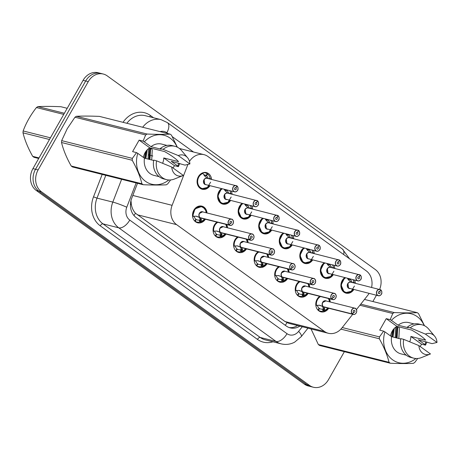 <?xml version="1.0" encoding="UTF-8"?>
<svg xmlns="http://www.w3.org/2000/svg" width="460" height="460" viewBox="0 0 460 460"><rect width="100%" height="100%" fill="white"/><g stroke="black" fill="none" stroke-linecap="round" stroke-linejoin="round"><path stroke-width="0.69" d="M308.154 293.417A8.59 7.165 -75.9 0 1 300.403 297.01A8.59 7.165 -75.9 0 1 296.562 284.389A8.59 7.165 -75.9 0 1 299.161 281.48M287.609 278.576A8.59 7.165 -75.9 0 1 279.858 282.17A8.59 7.165 -75.9 0 1 276.017 269.548A8.59 7.165 -75.9 0 1 278.616 266.639M267.064 263.735A8.59 7.165 -75.9 0 1 259.313 267.329A8.59 7.165 -75.9 0 1 255.472 254.708A8.59 7.165 -75.9 0 1 258.071 251.798M246.52 248.894A8.59 7.165 -75.9 0 1 238.769 252.482A8.59 7.165 -75.9 0 1 234.928 239.867A8.59 7.165 -75.9 0 1 237.527 236.952M225.975 234.054A8.59 7.165 -75.9 0 1 218.224 237.642A8.59 7.165 -75.9 0 1 214.389 225.026A8.59 7.165 -75.9 0 1 216.982 222.111M205.43 219.213A8.59 7.165 -75.9 0 1 197.685 222.801A8.59 7.165 -75.9 0 1 193.844 210.185A8.59 7.165 -75.9 0 1 201.865 206.137A8.59 7.165 -75.9 0 1 207 212.963M328.699 308.257A8.59 7.165 -75.9 0 1 320.948 311.851A8.59 7.165 -75.9 0 1 317.107 299.23A8.59 7.165 -75.9 0 1 319.706 296.32M333.258 274.723A8.59 7.165 -75.9 0 1 325.507 278.311A8.59 7.165 -75.9 0 1 321.666 265.696A8.59 7.165 -75.9 0 1 324.266 262.781M312.714 259.883A8.59 7.165 -75.9 0 1 304.968 263.471A8.59 7.165 -75.9 0 1 301.127 250.855A8.59 7.165 -75.9 0 1 303.721 247.94M292.175 245.042A8.59 7.165 -75.9 0 1 284.424 248.63A8.59 7.165 -75.9 0 1 280.583 236.009A8.59 7.165 -75.9 0 1 283.182 233.099M271.63 230.201A8.59 7.165 -75.9 0 1 263.879 233.789A8.59 7.165 -75.9 0 1 260.038 221.168A8.59 7.165 -75.9 0 1 262.637 218.258M251.085 215.361A8.59 7.165 -75.9 0 1 243.334 218.948A8.59 7.165 -75.9 0 1 239.493 206.327A8.59 7.165 -75.9 0 1 242.092 203.418M230.54 200.52A8.59 7.165 -75.9 0 1 222.789 204.108A8.59 7.165 -75.9 0 1 218.948 191.486A8.59 7.165 -75.9 0 1 221.547 188.577M209.996 185.679A8.59 7.165 -75.9 0 1 202.245 189.267A8.59 7.165 -75.9 0 1 198.404 176.646A8.59 7.165 -75.9 0 1 206.431 172.603A8.59 7.165 -75.9 0 1 211.565 179.429M353.803 289.564A8.59 7.165 -75.9 0 1 346.052 293.152A8.59 7.165 -75.9 0 1 342.211 280.537A8.59 7.165 -75.9 0 1 344.81 277.621M356.454 309.586L368.023 294.969A16.111 13.432 104.1 0 0 369.127 293.411M130.985 200.594L131.387 204.757C132.06 208.161 133.423 210.985 135.47 213.227L285.062 321.563L288.983 323.397L328.377 333.287A16.111 13.432 104.1 0 0 341.895 327.974L352.728 314.295M371.588 287.385A16.111 13.432 104.1 0 0 366.263 270.865L207.931 156.486A16.111 13.432 104.1 0 0 204.021 154.658A16.111 13.432 104.1 0 0 189.474 161.414M187.875 164.513A16.111 13.432 104.1 0 0 187.778 164.761L172.115 205.327A16.111 13.432 104.1 0 0 176.594 224.635L324.467 331.459A16.111 13.432 104.1 0 0 328.377 333.287M308.832 283.906A8.59 7.165 -75.9 0 1 309.724 287.166M288.288 269.065A8.59 7.165 -75.9 0 1 289.179 272.326M267.749 254.225A8.59 7.165 -75.9 0 1 268.634 257.485M247.204 239.384A8.59 7.165 -75.9 0 1 248.089 242.644M226.659 224.543A8.59 7.165 -75.9 0 1 227.545 227.803M329.377 298.747A8.59 7.165 -75.9 0 1 330.263 302.007M333.943 265.213A8.59 7.165 -75.9 0 1 334.828 268.473M313.398 250.372A8.59 7.165 -75.9 0 1 314.284 253.632M292.853 235.531A8.59 7.165 -75.9 0 1 293.739 238.792M272.308 220.691A8.59 7.165 -75.9 0 1 273.2 223.951M251.764 205.85A8.59 7.165 -75.9 0 1 252.655 209.11M231.225 191.009A8.59 7.165 -75.9 0 1 232.11 194.269M354.487 280.054A8.59 7.165 -75.9 0 1 355.373 283.314M344.367 351.693L328.474 379.667A16.111 13.432 -75.9 0 1 313.427 387.257A16.111 13.432 -75.9 0 1 309.517 385.422L41.406 191.739A16.111 13.432 -75.9 0 1 38.117 169.912L88.268 81.633L85.681 80.983A16.111 13.432 -75.9 0 1 100.728 73.393A16.111 13.432 -75.9 0 0 85.681 80.983L35.529 169.263L85.681 80.983L83.093 80.333A16.111 13.432 -75.9 0 1 98.141 72.743L103.316 74.043A16.111 13.432 -75.9 0 1 107.226 75.877L375.337 269.56A16.111 13.432 -75.9 0 1 379.603 289.397M41.406 191.739L38.818 191.09A16.111 13.432 -75.9 0 1 35.529 169.263A16.111 13.432 -75.9 0 0 38.818 191.09L306.929 384.773L38.818 191.09L36.231 190.44A16.111 13.432 -75.9 0 1 32.942 168.613L83.093 80.333M313.427 387.257L310.839 386.607A16.111 13.432 -75.9 0 1 306.929 384.773A16.111 13.432 -75.9 0 0 310.839 386.607L308.252 385.957A16.111 13.432 -75.9 0 1 304.342 384.123L36.231 190.44M376.435 295.245L372.864 301.524M88.268 81.633A16.111 13.432 -75.9 0 1 103.316 74.043M137.505 183.287L131.715 198.289A16.111 13.432 104.1 0 0 136.195 217.603L286.321 326.054A16.111 13.432 104.1 0 0 290.231 327.882A16.111 13.432 104.1 0 0 299.857 326.128M151.254 148.218A16.111 13.432 104.1 0 0 150.874 148.925M150.57 149.558A16.111 13.432 104.1 0 0 150.121 150.633M297.557 325.548A16.111 13.432 -75.9 0 1 289.098 327.537M380.817 289.932A3.22 2.685 -75.9 0 1 381.369 294.193A3.22 2.685 -75.9 0 1 378.35 295.728A3.22 2.685 -75.9 0 1 376.912 290.996A3.22 2.685 -75.9 0 1 379.92 289.478A3.22 2.685 -75.9 0 1 380.604 289.777L380.61 289.886A3.116 2.599 104.1 0 0 377.045 291.065A3.116 2.599 104.1 0 0 377.677 295.285A3.116 2.599 104.1 0 0 381.346 294.17A3.116 2.599 104.1 0 0 380.799 290.018L379.747 291.72L379.126 291.565M380.615 289.783L350.945 282.198A3.22 2.685 104.1 0 0 347.933 283.716A3.22 2.685 104.1 0 0 348.594 288.086A3.22 2.685 104.1 0 0 349.376 288.449A3.22 2.685 -76 0 1 348.594 288.086L378.35 295.728C379.397 296.044 380.409 295.538 381.38 294.21C382.335 293.963 381.604 289.915 380.811 289.921L380.621 289.869M379.747 291.72A1.075 0.897 -75.9 0 1 378.931 293.658A1.075 0.897 -75.9 0 1 379.454 291.577A1.075 0.897 -75.9 0 1 379.684 291.674L379.207 291.554M345.172 277.714A8.056 6.716 104.1 0 0 342.297 280.732A8.056 6.716 104.1 0 0 343.942 291.646A8.056 6.716 104.1 0 0 345.897 292.56A8.056 6.716 104.1 0 0 346.225 292.635M354.568 282.802L353.711 282.894M352.975 279.674A8.056 6.716 -75.9 0 1 353.912 282.147L354.286 282.727M347.731 278.858L349.974 279.421A5.905 4.928 104.1 0 0 348.72 278.875A5.905 4.928 104.1 0 0 347.668 278.748M347.933 283.716L348.594 288.086A3.22 2.685 -76 0 1 347.933 283.716M352.072 282.486A5.905 4.928 104.1 0 0 350.33 279.68L347.835 279.053M354.441 286.051L351.204 291.335L345.903 292.56L343.942 291.646L341.067 285.039L344.523 278.162M349.974 279.421L350.209 278.978M350.692 279.099L350.33 279.68M349.916 288.587A3.318 2.766 -76 0 1 347.334 284.746A3.318 2.766 -76 0 1 351.302 282.239L348.525 279.967L347.409 278.277M379.684 291.674L380.61 289.886M315.842 305.342L316.791 300.219L320.068 296.407A8.056 6.716 104.1 0 0 317.187 299.425A8.056 6.716 104.1 0 0 316.037 305.388L319.683 305.239L323.363 306.699L319.43 305.279M356.253 312.903A3.22 2.685 -75.9 0 1 353.245 314.421A3.22 2.685 -75.9 0 1 352.561 314.122L323.581 306.843L324.737 308.89L323.99 311.132A8.056 6.716 104.1 0 0 324.001 311.132M352.561 314.122L352.665 314.042A3.116 2.599 104.1 0 0 356.235 312.863A3.116 2.599 104.1 0 0 355.597 308.643A3.116 2.599 104.1 0 0 351.934 309.758A3.116 2.599 104.1 0 0 352.475 313.91L352.366 313.984A3.22 2.685 -75.9 0 1 351.802 309.689A3.22 2.685 -75.9 0 1 354.809 308.171L325.835 300.897L322.828 302.416A3.22 2.685 -75.9 0 1 325.835 300.897A3.22 2.685 104.1 0 0 322.828 302.416A3.22 2.685 104.1 0 0 323.386 306.705L323.363 306.699M352.366 313.984L323.386 306.705M352.475 313.91L353.533 312.208A1.075 0.897 -75.9 0 1 354.349 310.27A1.075 0.897 -75.9 0 1 353.826 312.351A1.075 0.897 -75.9 0 1 353.596 312.254L353.516 312.231M317.469 309.517A8.056 6.716 -75.9 0 0 318.021 310.011L317.854 309.971M324.725 309.35L323.374 309.016L323.702 311.063L322.966 311.115A8.056 6.716 -75.9 0 1 320.212 311.109A8.056 6.716 -75.9 0 1 318.504 310.362L318.147 310.276M319.039 308.367L319.481 308.482A5.905 4.928 104.1 0 0 320.735 309.028A5.905 4.928 104.1 0 0 322.632 309.062L323.374 309.016M317.36 305.296A5.905 4.928 104.1 0 0 319.131 308.223L318.021 310.011M319.481 308.482L318.504 310.362M327.98 308.079A7.854 6.549 -75.9 0 1 324.179 310.994L323.702 311.063M323.558 306.843L322.644 306.521M323.656 309.08L322.558 306.59M353.596 312.254L352.665 314.042M323.909 306.837L323.581 306.843A3.22 2.685 104.1 0 0 324.266 307.148L353.245 314.421C354.39 314.697 355.396 314.191 356.27 312.903L356.764 311.19C356.333 309.068 355.683 308.062 354.809 308.171A3.22 2.685 -75.9 0 1 356.264 312.886M360.255 275.178L360.266 275.08A3.22 2.685 -75.9 0 1 360.824 279.352A3.22 2.685 -75.9 0 1 357.805 280.887A3.22 2.685 -75.9 0 1 356.368 276.155A3.22 2.685 -75.9 0 1 359.375 274.637A3.22 2.685 -75.9 0 1 360.059 274.936L360.071 275.045A3.116 2.599 104.1 0 0 356.5 276.224A3.116 2.599 104.1 0 0 357.132 280.445A3.116 2.599 104.1 0 0 360.801 279.329A3.116 2.599 104.1 0 0 360.255 275.178L359.202 276.88L358.581 276.724M360.071 274.936L330.401 267.358A3.22 2.685 104.1 0 0 327.388 268.876A3.22 2.685 104.1 0 0 328.049 273.246A3.22 2.685 104.1 0 0 328.831 273.608A3.22 2.685 -76 0 1 328.049 273.246L357.805 280.887C358.852 281.204 359.864 280.698 360.835 279.369C361.796 279.122 361.06 275.074 360.266 275.08L360.077 275.028M359.202 276.88A1.075 0.897 -75.9 0 1 358.386 278.817A1.075 0.897 -75.9 0 1 358.909 276.736A1.075 0.897 -75.9 0 1 359.139 276.834L358.662 276.713M324.628 262.873A8.056 6.716 104.1 0 0 321.753 265.892A8.056 6.716 104.1 0 0 323.397 276.805A8.056 6.716 104.1 0 0 325.352 277.719A8.056 6.716 104.1 0 0 325.68 277.794M334.023 267.961L333.166 268.053M332.43 264.833A8.056 6.716 -75.9 0 1 333.368 267.306L333.741 267.887M327.186 264.017L329.435 264.58A5.905 4.928 104.1 0 0 328.181 264.034A5.905 4.928 104.1 0 0 327.123 263.908M327.393 268.876L328.049 273.246A3.22 2.685 -76 0 1 327.388 268.876M331.528 267.645A5.905 4.928 104.1 0 0 329.785 264.839L327.29 264.212M333.902 271.21L330.659 276.494L325.358 277.719L323.397 276.805L320.522 270.198L323.978 263.321M329.435 264.58L329.665 264.138M330.148 264.258L329.785 264.839M329.372 273.746A3.318 2.766 -76 0 1 326.79 269.905A3.318 2.766 -76 0 1 330.757 267.398L327.98 265.127L326.865 263.436M359.139 276.834L360.071 275.045M339.526 260.095L309.856 252.517A3.22 2.685 104.1 0 0 306.843 254.035A3.22 2.685 104.1 0 0 307.504 258.405A3.22 2.685 104.1 0 0 308.286 258.767L337.26 266.047C338.307 266.363 339.319 265.857 340.291 264.529A3.22 2.685 -75.9 0 1 337.26 266.047A3.22 2.685 -75.9 0 1 335.823 261.314A3.22 2.685 -75.9 0 1 338.83 259.796A3.22 2.685 -75.9 0 1 339.514 260.095L339.526 260.205A3.116 2.599 104.1 0 0 335.955 261.383A3.116 2.599 104.1 0 0 336.588 265.604A3.116 2.599 104.1 0 0 340.256 264.488A3.116 2.599 104.1 0 0 339.71 260.337L338.658 262.039L338.037 261.884M338.658 262.039A1.075 0.897 -75.9 0 1 337.841 263.977A1.075 0.897 -75.9 0 1 338.365 261.895A1.075 0.897 -75.9 0 1 338.594 261.993L338.117 261.872M304.083 248.032A8.056 6.716 104.1 0 0 301.208 251.051A8.056 6.716 104.1 0 0 302.853 261.964A8.056 6.716 104.1 0 0 304.808 262.878A8.056 6.716 104.1 0 0 305.141 262.953M313.484 253.121L312.622 253.213M311.886 249.993A8.056 6.716 -75.9 0 1 312.823 252.465L313.202 253.046M306.642 249.176L308.89 249.74A5.905 4.928 104.1 0 0 307.636 249.193A5.905 4.928 104.1 0 0 306.584 249.067M306.849 254.035L307.504 258.405L308.286 258.767A3.22 2.685 -76 0 1 307.504 258.405A3.22 2.685 -76 0 1 306.849 254.035M310.983 252.804A5.905 4.928 104.1 0 0 309.247 249.998L306.751 249.372M313.358 256.37L310.115 261.654L304.813 262.878L302.853 261.964L299.978 255.357L303.433 248.48M308.89 249.74L309.12 249.297M309.603 249.418L309.247 249.998M308.827 258.905A3.318 2.766 -76 0 1 306.245 255.064A3.318 2.766 -76 0 1 310.212 252.557L307.435 250.286L306.32 248.595M338.594 261.993L339.526 260.205M339.721 260.239L339.71 260.233C340.515 260.233 341.251 264.281 340.291 264.529M319.729 249.688A3.22 2.685 -75.9 0 1 316.721 251.206A3.22 2.685 -75.9 0 1 315.278 246.474A3.22 2.685 -75.9 0 1 318.285 244.956A3.22 2.685 -75.9 0 1 318.97 245.255L318.981 245.364A3.116 2.599 104.1 0 0 315.41 246.543A3.116 2.599 104.1 0 0 316.049 250.763A3.116 2.599 104.1 0 0 319.711 249.648A3.116 2.599 104.1 0 0 319.171 245.496L318.113 247.198L317.498 247.043M318.981 245.255L289.311 237.676A3.22 2.685 104.1 0 0 286.304 239.194A3.22 2.685 104.1 0 0 286.959 243.564A3.22 2.685 104.1 0 0 287.741 243.927A3.22 2.685 -76 0 1 286.959 243.564L316.721 251.206C317.768 251.522 318.774 251.016 319.746 249.688C320.706 249.441 319.97 245.393 319.177 245.398L318.05 247.152L317.572 247.031M318.113 247.198A1.075 0.897 -75.9 0 1 317.302 249.136A1.075 0.897 -75.9 0 1 317.825 247.054A1.075 0.897 -75.9 0 1 318.05 247.152M283.538 233.191A8.056 6.716 104.1 0 0 280.663 236.21A8.056 6.716 104.1 0 0 282.308 247.123A8.056 6.716 104.1 0 0 284.263 248.038A8.056 6.716 104.1 0 0 284.596 248.112M292.939 238.28L292.077 238.372M291.347 235.152A8.056 6.716 -75.9 0 1 292.284 237.624L292.658 238.205M286.097 234.335L288.345 234.899A5.905 4.928 104.1 0 0 287.092 234.353A5.905 4.928 104.1 0 0 286.039 234.226M286.304 239.194L286.959 243.564A3.22 2.685 -76 0 1 286.304 239.194M290.444 237.964A5.905 4.928 104.1 0 0 288.702 235.158L286.206 234.531M292.813 241.529L289.57 246.813L284.268 248.038L282.308 247.123L279.433 240.517L282.888 233.64M288.345 234.899L288.575 234.456M289.058 234.577L288.702 235.158M288.282 244.064A3.318 2.766 -76 0 1 285.7 240.223A3.318 2.766 -76 0 1 289.668 237.716L286.89 235.445L285.775 233.755M319.171 245.496L319.177 245.398A3.22 2.685 -75.9 0 1 319.74 249.671M299.184 234.847A3.22 2.685 -75.9 0 1 296.177 236.365A3.22 2.685 -75.9 0 1 294.733 231.633A3.22 2.685 -75.9 0 1 297.747 230.115A3.22 2.685 -75.9 0 1 298.431 230.414L298.436 230.523A3.116 2.599 104.1 0 0 294.866 231.702A3.116 2.599 104.1 0 0 295.504 235.922A3.116 2.599 104.1 0 0 299.167 234.807A3.116 2.599 104.1 0 0 298.626 230.655L297.574 232.357L296.953 232.202M298.436 230.414L268.767 222.835A3.22 2.685 104.1 0 0 265.759 224.353A3.22 2.685 104.1 0 0 266.415 228.723A3.22 2.685 104.1 0 0 267.197 229.086A3.22 2.685 -76 0 1 266.415 228.723L296.177 236.365C297.223 236.681 298.229 236.175 299.201 234.847C300.161 234.6 299.425 230.552 298.632 230.558L298.442 230.506M297.574 232.357A1.075 0.897 -75.9 0 1 296.757 234.295A1.075 0.897 -75.9 0 1 297.281 232.214A1.075 0.897 -75.9 0 1 297.505 232.311L297.034 232.191M262.993 218.35A8.056 6.716 104.1 0 0 260.118 221.369A8.056 6.716 104.1 0 0 261.763 232.283A8.056 6.716 104.1 0 0 263.724 233.197A8.056 6.716 104.1 0 0 264.051 233.272M272.395 223.439L271.538 223.531M270.802 220.311A8.056 6.716 -75.9 0 1 271.739 222.784L272.113 223.364M265.552 219.495L267.8 220.058A5.905 4.928 104.1 0 0 266.547 219.512A5.905 4.928 104.1 0 0 265.495 219.386M265.759 224.353L266.415 228.723A3.22 2.685 -76 0 1 265.759 224.353M269.899 223.123A5.905 4.928 104.1 0 0 268.157 220.317L265.661 219.69M272.268 226.688L269.025 231.972L263.724 233.197L261.763 232.283L258.888 225.676L262.349 218.799M267.8 220.058L268.03 219.615M268.513 219.736L268.157 220.317M267.737 229.224A3.318 2.766 -76 0 1 265.155 225.383A3.318 2.766 -76 0 1 269.123 222.876L266.346 220.605L265.23 218.914M297.505 232.311L298.436 230.523M295.297 290.502L296.246 285.378L299.523 281.566A8.056 6.716 104.1 0 0 296.642 284.585A8.056 6.716 104.1 0 0 295.492 290.547L299.138 290.398L302.818 291.858L298.885 290.438M303.364 291.996L303.013 292.002L304.192 294.049L303.445 296.292A8.056 6.716 104.1 0 0 303.456 296.292L302.421 296.274A8.056 6.716 -75.9 0 1 299.673 296.269A8.056 6.716 -75.9 0 1 297.959 295.521L297.603 295.435M332.016 299.282L303.036 292.008A3.22 2.685 -75.9 0 0 303.042 292.002L303.036 292.002A3.22 2.685 104.1 0 0 303.721 292.307L332.701 299.581C333.845 299.857 334.851 299.351 335.725 298.063L336.22 296.349C335.794 294.227 335.144 293.221 334.27 293.33A3.22 2.685 -75.9 0 1 335.719 298.046A3.22 2.685 -75.9 0 1 332.701 299.581A3.22 2.685 -75.9 0 1 332.016 299.282L332.12 299.201A3.116 2.599 104.1 0 0 335.691 298.022A3.116 2.599 104.1 0 0 335.058 293.802A3.116 2.599 104.1 0 0 331.39 294.917A3.116 2.599 104.1 0 0 331.936 299.069L331.821 299.144A3.22 2.685 -75.9 0 1 331.257 294.848A3.22 2.685 -75.9 0 1 334.27 293.33L305.291 286.057L302.283 287.575A3.22 2.685 -75.9 0 1 305.291 286.057A3.22 2.685 104.1 0 0 302.283 287.575A3.22 2.685 104.1 0 0 302.847 291.864L302.818 291.858M331.821 299.144L302.847 291.864M331.936 299.069L332.988 297.367A1.075 0.897 -75.9 0 1 333.805 295.429A1.075 0.897 -75.9 0 1 333.281 297.511A1.075 0.897 -75.9 0 1 333.051 297.413L332.971 297.39M296.924 294.676A8.056 6.716 -75.9 0 0 297.476 295.171L297.309 295.13M304.181 294.509L302.829 294.17L303.157 296.223M298.494 293.526L298.942 293.641A5.905 4.928 104.1 0 0 300.196 294.187A5.905 4.928 104.1 0 0 302.093 294.216L302.829 294.17M296.815 290.455A5.905 4.928 104.1 0 0 298.586 293.382L297.476 295.171M298.942 293.641L297.959 295.521M303.111 294.245L302.099 291.68M303.013 292.002L302.013 291.749M307.435 293.238A7.854 6.549 -75.9 0 1 303.634 296.154L303.445 296.292M333.051 297.413L332.12 299.201M274.953 275.707L275.701 270.537L278.978 266.725A8.056 6.716 104.1 0 0 276.103 269.744A8.056 6.716 104.1 0 0 274.948 275.707L278.593 275.557L282.279 277.018L278.34 275.597M282.82 277.156L282.498 277.161A3.22 2.685 -75.9 0 1 282.492 277.161L283.647 279.208L282.9 281.451A8.056 6.716 104.1 0 0 282.917 281.451M315.163 283.222A3.22 2.685 -75.9 0 1 312.156 284.74A3.22 2.685 -75.9 0 1 311.472 284.441L311.575 284.361A3.116 2.599 104.1 0 0 315.146 283.182A3.116 2.599 104.1 0 0 314.513 278.961A3.116 2.599 104.1 0 0 310.845 280.077A3.116 2.599 104.1 0 0 311.391 284.228L311.276 284.303A3.22 2.685 -75.9 0 1 310.713 280.008A3.22 2.685 -75.9 0 1 313.726 278.49L284.746 271.216L281.738 272.734A3.22 2.685 -75.9 0 1 284.746 271.216A3.22 2.685 104.1 0 0 281.738 272.734A3.22 2.685 104.1 0 0 282.302 277.023L282.279 277.018M311.276 284.303L282.302 277.023M311.391 284.228L312.443 282.526A1.075 0.897 -75.9 0 1 313.26 280.589A1.075 0.897 -75.9 0 1 312.737 282.67A1.075 0.897 -75.9 0 1 312.507 282.572L312.426 282.549M276.38 279.835A8.056 6.716 -75.9 0 0 276.931 280.33L276.765 280.289M283.636 279.668L282.285 279.329L282.612 281.382L281.877 281.434A8.056 6.716 -75.9 0 1 279.128 281.428A8.056 6.716 -75.9 0 1 277.414 280.68L277.058 280.594M277.949 278.685L278.398 278.8A5.905 4.928 104.1 0 0 279.651 279.346A5.905 4.928 104.1 0 0 281.549 279.375L282.285 279.329M276.27 275.615A5.905 4.928 104.1 0 0 278.041 278.541L276.931 280.33M278.398 278.8L277.414 280.68M286.89 278.398A7.854 6.549 -75.9 0 1 283.09 281.313L282.612 281.382M282.469 277.161L281.555 276.839M282.566 279.398L281.468 276.908M282.498 277.161L282.492 277.167A3.22 2.685 104.1 0 0 283.176 277.466L312.156 284.74C313.3 285.016 314.312 284.51 315.186 283.222A3.22 2.685 -75.9 0 0 313.726 278.49C314.6 278.38 315.249 279.387 315.675 281.508L315.186 283.222M311.472 284.441L282.492 277.167M312.507 282.572L311.575 284.361M254.213 260.82L255.162 255.697L258.434 251.884A8.056 6.716 104.1 0 0 255.559 254.903A8.056 6.716 104.1 0 0 254.403 260.866L258.048 260.716L261.734 262.177L257.795 260.757M290.927 269.6L291.036 269.52A3.116 2.599 104.1 0 0 294.607 268.341A3.116 2.599 104.1 0 0 293.969 264.12A3.116 2.599 104.1 0 0 290.3 265.236A3.116 2.599 104.1 0 0 290.846 269.387L290.731 269.462A3.22 2.685 -75.9 0 1 290.174 265.167A3.22 2.685 -75.9 0 1 293.181 263.649C294.055 263.54 294.705 264.546 295.13 266.668L294.641 268.381A3.22 2.685 -75.9 0 1 291.611 269.899A3.22 2.685 -75.9 0 1 290.927 269.6L261.953 262.321L263.103 264.368L262.361 266.616A8.056 6.716 104.1 0 0 262.373 266.61M294.63 268.364A3.22 2.685 -75.9 0 0 293.181 263.649L264.207 256.375L261.194 257.893A3.22 2.685 -75.9 0 1 264.207 256.375A3.22 2.685 104.1 0 0 261.194 257.893A3.22 2.685 104.1 0 0 261.757 262.183L290.731 269.462M290.846 269.387L291.899 267.685A1.075 0.897 -75.9 0 1 292.715 265.748A1.075 0.897 -75.9 0 1 292.192 267.829A1.075 0.897 -75.9 0 1 291.962 267.731L291.881 267.708M255.84 264.994A8.056 6.716 -75.9 0 0 256.387 265.489L256.22 265.449M263.091 264.828L261.74 264.488L262.073 266.541L261.337 266.593A8.056 6.716 -75.9 0 1 258.583 266.587A8.056 6.716 -75.9 0 1 256.875 265.84L256.513 265.753M257.404 263.844L257.853 263.959A5.905 4.928 104.1 0 0 259.106 264.506A5.905 4.928 104.1 0 0 261.004 264.534L261.74 264.488M255.725 260.774A5.905 4.928 104.1 0 0 257.496 263.701L256.387 265.489M257.853 263.959L256.875 265.84M262.361 266.616L262.073 266.541M262.28 262.315L261.01 261.999M266.346 263.557A7.854 6.549 -75.9 0 1 262.545 266.472L262.355 266.61M262.022 264.558L260.923 262.068M291.962 267.731L291.036 269.52M261.953 262.327A3.22 2.685 104.1 0 0 262.637 262.625L291.611 269.899C292.755 270.175 293.767 269.669 294.641 268.381M38.703 158.476L34.011 157.297A28.997 24.179 -75.9 0 1 33.35 156.837A28.997 24.179 -75.9 0 1 32.7 156.348L39.008 157.935M49.49 139.489L23 132.837C24.828 140.294 28.06 148.131 32.7 156.348M23 132.837A28.997 24.179 -75.9 0 1 23.144 130.956L50.445 137.81M63.739 114.402L36.438 107.548C30.607 115.017 26.174 122.82 23.144 130.956M36.438 107.548A28.997 24.179 -75.9 0 1 37.898 106.611L64.383 113.263M67.206 108.307L60.892 106.72C51.871 106.335 44.2 106.3 37.898 106.611M390.563 335.955A12.138 10.126 -75.9 0 1 392.253 331.108A12.138 10.126 -75.9 0 1 396.917 326.37L386.239 318.659L390.183 319.648L392.777 313.49A28.997 24.179 -75.9 0 1 394.231 312.558C403.253 312.944 410.924 312.978 417.226 312.662A28.997 24.179 -75.9 0 1 418.537 313.611L424.482 325.714M395.197 337.6L395.577 327.244M396.112 337.824L396.635 327.848L396.192 326.807M391.552 336.674L392.777 330.263M392.46 336.91L393.559 329.199M390.183 319.648L391.414 320.361A25.237 21.045 -75.9 0 1 424.189 325.577M425.736 341.665A25.237 21.045 -75.9 0 1 425.017 344.632L425.5 345.161L426.914 341.958M391.414 320.361L398.101 325.191L408.164 327.716L407.353 327.135L410.228 327.853L425.419 334.092A10.741 8.958 -75.9 0 1 434.683 336.237A10.741 8.958 -75.9 0 1 437 342.453L432.072 343.637L418.324 339.802L425.017 344.632M398.101 325.191A16.111 13.432 -75.9 0 1 408.871 322.621L414.098 323.932M407.353 327.135A17.187 14.329 -75.9 0 1 419.192 324.104L422.067 324.829A17.187 14.329 -75.9 0 1 428.662 329.044L434.683 336.237M410.228 327.853A17.187 14.329 -75.9 0 1 422.067 324.829M437 342.453L425.419 334.092M420.216 346.541L421.561 344.172L410.883 336.461L425.667 340.17C423.194 337.353 418.537 333.989 411.694 330.079L396.917 326.37M417.714 358.472L414.799 362.411A28.997 24.179 -75.9 0 1 413.344 363.348C407.1 363.664 399.435 363.624 390.344 363.239L319.654 345.489A28.997 24.179 -75.9 0 1 318.343 344.54L389.034 362.296C387.205 354.838 383.973 347.001 379.333 338.778L340.894 329.13M311.052 328.94L318.343 344.54M417.226 312.662L364.498 299.425M360.755 304.152L394.231 312.558M392.777 313.49L359.898 305.233M342.234 327.543L379.477 336.898L383.651 331.142L384.882 331.855A25.237 21.045 -75.9 0 0 391.425 358.869A25.237 21.045 -75.9 0 0 415.921 358.501M379.333 338.778A28.997 24.179 -75.9 0 1 379.477 336.898M390.344 363.239A28.997 24.179 -75.9 0 1 389.034 362.296M400.758 338.991L391.569 336.685L384.882 331.855M406.249 355.183L401.022 353.872A16.111 13.432 -75.9 0 1 391.569 336.685M410.826 357.437A17.187 14.329 -75.9 0 1 400.821 338.629L403.696 339.348A17.187 14.329 -75.9 0 0 413.701 358.162L410.826 357.437M430.209 354.062A10.741 8.958 -75.9 0 1 418.893 345.586L430.468 353.947A10.741 8.958 -75.9 0 1 430.209 354.062L421.504 357.558A17.187 14.329 -75.9 0 1 413.701 358.162M418.893 345.586L403.696 339.348M398.849 338.514L399.372 328.538L398.544 326.778M410.883 336.461A12.138 10.126 -75.9 0 1 409.722 341.797M397.084 338.071L397.768 326.583M392.978 337.042L394.22 328.457M396.629 337.956L397.313 326.468M421.561 344.172L425.5 345.161M386.239 318.659L379.713 330.153L383.651 331.142M143.439 157.435A12.138 10.126 -75.9 0 1 145.136 152.588A12.138 10.126 -75.9 0 1 149.799 147.85L139.121 140.139L143.06 141.128L145.653 134.975A28.997 24.179 -75.9 0 1 147.108 134.038C156.136 134.423 163.8 134.458 170.108 134.148A28.997 24.179 -75.9 0 1 171.419 135.09L177.359 147.194M148.08 159.079L148.459 148.73M148.988 159.309L149.517 149.327L149.074 148.287M153.64 160.477L144.451 158.165L145.653 151.742M145.343 158.389L146.441 150.679M145.653 134.975L74.963 117.219L67.258 128.656L61.663 140.628L132.359 158.378L136.534 152.622L137.764 153.335A25.237 21.045 -75.9 0 0 144.302 180.349A25.237 21.045 -75.9 0 0 168.803 179.981M74.963 117.219A28.997 24.179 -75.9 0 1 76.418 116.288L147.108 134.038M170.108 134.148L99.412 116.391C90.39 116.006 82.725 115.972 76.418 116.288M143.06 141.128L144.29 141.841A25.237 21.045 -75.9 0 1 177.071 147.056M178.618 163.145A25.237 21.045 -75.9 0 1 177.893 166.117L178.382 166.641L179.797 163.438M144.29 141.841L150.978 146.671L161.04 149.201L160.23 148.614L163.105 149.333L178.302 155.572A10.741 8.958 -75.9 0 1 187.565 157.722A10.741 8.958 -75.9 0 1 189.882 163.938L184.954 165.117L171.206 161.282L177.893 166.117M150.978 146.671A16.111 13.432 -75.9 0 1 161.753 144.101L166.974 145.412M160.23 148.614A17.187 14.329 -75.9 0 1 172.074 145.584L174.949 146.309A17.187 14.329 -75.9 0 1 181.545 150.523L187.565 157.722M163.105 149.333A17.187 14.329 -75.9 0 1 174.949 146.309M189.882 163.938L178.302 155.572M173.098 168.021L174.443 165.652L163.766 157.941L178.549 161.655C176.077 158.832 171.419 155.468 164.577 151.558L149.799 147.85M170.597 179.952L167.681 183.896A28.997 24.179 -75.9 0 1 166.221 184.828C159.982 185.144 152.317 185.11 143.227 184.724L72.53 166.968A28.997 24.179 -75.9 0 1 71.219 166.02L141.916 183.776C140.087 176.318 136.85 168.481 132.215 160.264L61.519 142.508C63.348 149.966 66.585 157.803 71.219 166.02M61.519 142.508A28.997 24.179 -75.9 0 1 61.663 140.628M132.215 160.264A28.997 24.179 -75.9 0 1 132.359 158.378M143.227 184.724A28.997 24.179 -75.9 0 1 141.916 183.776M159.131 176.663L153.905 175.352A16.111 13.432 -75.9 0 1 144.451 158.165L137.764 153.335M163.702 178.917A17.187 14.329 -75.9 0 1 153.703 160.109L156.578 160.827A17.187 14.329 -75.9 0 0 166.577 179.642L163.702 178.917M183.086 175.542A10.741 8.958 -75.9 0 1 171.77 167.066L183.35 175.433A10.741 8.958 -75.9 0 1 183.086 175.542L174.386 179.038A17.187 14.329 -75.9 0 1 166.577 179.642M171.77 167.066L156.578 160.827M151.731 159.994L152.254 150.017L151.426 148.258M163.766 157.941A12.138 10.126 -75.9 0 1 162.604 163.277M149.966 159.551L150.65 148.062M145.86 158.522L147.102 149.937M149.511 159.436L150.19 147.947M174.443 165.652L178.382 166.641M139.121 140.139L132.589 151.633L136.534 152.622M278.099 215.728A3.22 2.685 -75.9 0 1 278.651 219.989A3.22 2.685 -75.9 0 1 275.632 221.524A3.22 2.685 -75.9 0 1 274.189 216.792A3.22 2.685 -75.9 0 1 277.202 215.274A3.22 2.685 -75.9 0 1 277.886 215.573L277.892 215.683A3.116 2.599 104.1 0 0 274.321 216.861A3.116 2.599 104.1 0 0 274.959 221.076A3.116 2.599 104.1 0 0 278.622 219.966A3.116 2.599 104.1 0 0 278.082 215.815L277.029 217.517L276.408 217.361M277.892 215.573L248.222 207.995A3.22 2.685 104.1 0 0 245.214 209.513A3.22 2.685 104.1 0 0 245.87 213.883A3.22 2.685 104.1 0 0 246.652 214.245A3.22 2.685 -76 0 1 245.87 213.883L275.632 221.524C276.678 221.841 277.685 221.335 278.662 220.006C279.617 219.759 278.881 215.711 278.093 215.717L277.897 215.665M277.029 217.517A1.075 0.897 -75.9 0 1 276.213 219.454A1.075 0.897 -75.9 0 1 276.736 217.373A1.075 0.897 -75.9 0 1 276.96 217.471L276.489 217.35M242.454 203.51A8.056 6.716 104.1 0 0 239.579 206.523A8.056 6.716 104.1 0 0 241.224 217.442A8.056 6.716 104.1 0 0 243.179 218.356A8.056 6.716 104.1 0 0 243.507 218.431M251.85 208.598L250.993 208.69M250.257 205.47A8.056 6.716 -75.9 0 1 251.194 207.943L251.568 208.524M245.007 204.654L247.256 205.217A5.905 4.928 104.1 0 0 246.002 204.671A5.905 4.928 104.1 0 0 244.95 204.545M245.214 209.513L245.87 213.883A3.22 2.685 -76 0 1 245.214 209.513M249.355 208.282A5.905 4.928 104.1 0 0 247.612 205.476L245.117 204.849M251.723 211.847L248.48 217.131L243.179 218.356L241.224 217.442L238.349 210.835L241.805 203.958M247.256 205.217L247.486 204.775M247.974 204.895L247.612 205.476M247.192 214.383A3.318 2.766 -76 0 1 244.611 210.542A3.318 2.766 -76 0 1 248.578 208.035L245.807 205.764L244.685 204.067M276.96 217.471L277.892 215.683M258.094 205.166A3.22 2.685 -75.9 0 1 255.087 206.684A3.22 2.685 -75.9 0 1 253.65 201.952A3.22 2.685 -75.9 0 1 256.657 200.433A3.22 2.685 -75.9 0 1 257.341 200.732L257.347 200.842A3.116 2.599 104.1 0 0 253.776 202.015A3.116 2.599 104.1 0 0 254.414 206.235A3.116 2.599 104.1 0 0 258.083 205.125A3.116 2.599 104.1 0 0 257.537 200.974L256.484 202.676L255.863 202.521M257.353 200.732L227.683 193.154A3.22 2.685 104.1 0 0 224.67 194.672A3.22 2.685 104.1 0 0 225.331 199.042A3.22 2.685 104.1 0 0 226.113 199.404A3.22 2.685 -76 0 1 225.331 199.042L255.087 206.684C256.134 207 257.146 206.494 258.117 205.166C259.072 204.918 258.336 200.87 257.548 200.876L257.353 200.824M256.484 202.676A1.075 0.897 -75.9 0 1 255.668 204.614A1.075 0.897 -75.9 0 1 256.191 202.532A1.075 0.897 -75.9 0 1 256.421 202.63L255.944 202.509M221.91 188.669A8.056 6.716 104.1 0 0 219.035 191.682A8.056 6.716 104.1 0 0 220.679 202.601A8.056 6.716 104.1 0 0 222.634 203.515A8.056 6.716 104.1 0 0 222.962 203.59M231.305 193.758L230.448 193.85M229.712 190.63A8.056 6.716 -75.9 0 1 230.65 193.096L231.023 193.683M224.468 189.813L226.711 190.377A5.905 4.928 104.1 0 0 225.457 189.83A5.905 4.928 104.1 0 0 224.405 189.704M224.67 194.672L225.331 199.042A3.22 2.685 -76 0 1 224.67 194.672M228.81 193.441A5.905 4.928 104.1 0 0 227.067 190.636L224.572 190.009M231.179 197.006L227.941 202.291L222.64 203.51L220.679 202.601L217.804 195.994L221.26 189.117M226.711 190.377L226.947 189.934M227.43 190.055L227.067 190.636M226.653 199.542A3.318 2.766 -76 0 1 224.072 195.701A3.318 2.766 -76 0 1 228.039 193.194L225.262 190.923L224.141 189.227M256.421 202.63L257.347 200.842M257.537 200.974L257.537 200.87A3.22 2.685 -75.9 0 1 258.106 205.148M236.808 185.892L207.138 178.313A3.22 2.685 104.1 0 0 204.125 179.831A3.22 2.685 104.1 0 0 204.786 184.195A3.22 2.685 104.1 0 0 205.568 184.564L234.542 191.843C235.589 192.159 236.601 191.653 237.573 190.325A3.22 2.685 -75.9 0 1 234.542 191.843A3.22 2.685 -75.9 0 1 233.105 187.111A3.22 2.685 -75.9 0 1 236.112 185.593A3.22 2.685 -75.9 0 1 236.796 185.892L236.808 186.001A3.116 2.599 104.1 0 0 233.237 187.174A3.116 2.599 104.1 0 0 233.87 191.394A3.116 2.599 104.1 0 0 237.538 190.285A3.116 2.599 104.1 0 0 236.992 186.133L235.94 187.835L235.319 187.68M235.94 187.835A1.075 0.897 -75.9 0 1 235.123 189.773A1.075 0.897 -75.9 0 1 235.646 187.691A1.075 0.897 -75.9 0 1 235.876 187.789L235.399 187.668M210.634 182.166L207.397 187.45L202.095 188.669L200.134 187.761C195.236 184.655 197.052 174.645 202.814 173.173L202.814 173.173A8.056 6.716 104.1 0 0 198.49 176.841A8.056 6.716 104.1 0 0 200.134 187.761A8.056 6.716 104.1 0 0 202.089 188.675A8.056 6.716 104.1 0 0 202.417 188.749M210.761 178.917L209.904 179.009M208.621 178.687L210.105 178.256A8.056 6.716 -75.9 0 0 207.632 174.001L207.046 173.857M210.105 178.256L210.479 178.842M203.924 174.972L206.172 175.536A5.905 4.928 104.1 0 0 204.913 174.99A5.905 4.928 104.1 0 0 203.861 174.863M204.125 179.831L204.786 184.195L205.568 184.564A3.22 2.685 -76 0 1 204.786 184.195A3.22 2.685 -76 0 1 204.125 179.831M208.265 178.601A5.905 4.928 104.1 0 0 206.523 175.795L204.027 175.168M206.172 175.536L207.149 173.65A8.056 6.716 -75.9 0 0 205.436 172.902L203.883 172.517M207.632 174.001L206.523 175.795M206.109 184.702A3.318 2.766 -76 0 1 203.527 180.861A3.318 2.766 -76 0 1 207.494 178.353L204.717 176.082L202.687 172.897A8.056 6.716 -75.9 0 1 205.436 172.902M235.876 187.789L236.808 186.001M233.668 245.979L234.617 240.856L237.889 237.044A8.056 6.716 104.1 0 0 235.014 240.062A8.056 6.716 104.1 0 0 233.858 246.025L237.504 245.876L241.189 247.336L237.256 245.916M274.079 253.54A3.22 2.685 -75.9 0 1 271.066 255.058A3.22 2.685 -75.9 0 1 270.382 254.759L241.408 247.48L242.558 249.527L241.816 251.769A8.056 6.716 104.1 0 0 241.828 251.769L240.793 251.752A8.056 6.716 -75.9 0 1 238.038 251.746A8.056 6.716 -75.9 0 1 236.331 250.999L235.968 250.913M270.382 254.759L270.491 254.679A3.116 2.599 104.1 0 0 274.062 253.5A3.116 2.599 104.1 0 0 273.424 249.28A3.116 2.599 104.1 0 0 269.761 250.395A3.116 2.599 104.1 0 0 270.302 254.547L270.187 254.621A3.22 2.685 -75.9 0 1 269.629 250.326A3.22 2.685 -75.9 0 1 272.636 248.808L243.662 241.534L240.649 243.052A3.22 2.685 -75.9 0 1 243.662 241.534A3.22 2.685 104.1 0 0 240.649 243.052A3.22 2.685 104.1 0 0 241.212 247.342L241.189 247.336M270.187 254.621L241.212 247.342M271.417 252.891L271.337 252.868A1.075 0.897 -75.9 0 1 272.17 250.907A1.075 0.897 -75.9 0 1 271.647 252.988A1.075 0.897 -75.9 0 1 271.417 252.891L270.491 254.679M235.296 250.154A8.056 6.716 -75.9 0 0 235.842 250.648L235.675 250.608M242.546 249.987L241.195 249.648L241.529 251.7M236.865 249.004L237.308 249.119A5.905 4.928 104.1 0 0 238.562 249.665A5.905 4.928 104.1 0 0 240.459 249.694L241.195 249.648M235.181 245.933A5.905 4.928 104.1 0 0 236.952 248.86L235.842 250.648M237.308 249.119L236.331 250.999M241.385 247.48L240.465 247.158M245.801 248.716A7.854 6.549 -75.9 0 1 242 251.631L241.816 251.769M241.483 249.717L240.379 247.227M270.302 254.547L271.354 252.845M241.736 247.474L241.408 247.48A3.22 2.685 104.1 0 0 242.092 247.785L271.066 255.058C272.211 255.334 273.223 254.823 274.097 253.54L274.585 251.827C274.16 249.705 273.51 248.699 272.636 248.808A3.22 2.685 -75.9 0 1 274.085 253.523M213.124 231.138L214.072 226.015L217.35 222.203A8.056 6.716 104.1 0 0 214.469 225.222A8.056 6.716 104.1 0 0 213.314 231.184L216.959 231.035L220.645 232.495L216.712 231.075M249.837 239.919L249.947 239.838A3.116 2.599 104.1 0 0 253.517 238.659A3.116 2.599 104.1 0 0 252.879 234.439A3.116 2.599 104.1 0 0 249.216 235.554A3.116 2.599 104.1 0 0 249.757 239.706L249.648 239.781A3.22 2.685 -75.9 0 1 249.084 235.486A3.22 2.685 -75.9 0 1 252.091 233.967C252.965 233.858 253.615 234.864 254.041 236.986L253.552 238.7A3.22 2.685 -75.9 0 1 250.522 240.218A3.22 2.685 -75.9 0 1 249.837 239.919L220.863 232.639L222.019 234.686L221.271 236.929A8.056 6.716 104.1 0 0 221.283 236.929M253.54 238.683A3.22 2.685 -75.9 0 0 252.091 233.967L223.117 226.694L220.11 228.212A3.22 2.685 -75.9 0 1 223.117 226.694A3.22 2.685 104.1 0 0 220.104 228.212A3.22 2.685 104.1 0 0 220.668 232.501L249.648 239.781M249.757 239.706L250.809 238.004A1.075 0.897 -75.9 0 1 251.626 236.066A1.075 0.897 -75.9 0 1 251.102 238.148A1.075 0.897 -75.9 0 1 250.878 238.05L250.798 238.027M214.751 235.313A8.056 6.716 -75.9 0 0 215.303 235.808L215.13 235.767M222.002 235.146L220.65 234.807L220.984 236.86L220.248 236.911A8.056 6.716 -75.9 0 1 217.494 236.906A8.056 6.716 -75.9 0 1 215.786 236.158L215.429 236.072M216.321 234.163L216.763 234.278A5.905 4.928 104.1 0 0 218.017 234.824A5.905 4.928 104.1 0 0 219.914 234.853L220.65 234.807M214.636 231.092A5.905 4.928 104.1 0 0 216.407 234.019L215.303 235.808M216.763 234.278L215.786 236.158M225.262 233.875A7.854 6.549 -75.9 0 1 221.461 236.791L220.984 236.86M220.84 232.639L219.92 232.317M220.938 234.876L219.834 232.386M250.878 238.05L249.947 239.838M221.191 232.633L220.863 232.639A3.22 2.685 104.1 0 0 221.547 232.944L250.522 240.218C251.666 240.488 252.678 239.982 253.552 238.7M201.704 206.655A8.056 6.716 104.1 0 0 201.451 206.586A8.056 6.716 104.1 0 0 193.924 210.381A8.056 6.716 104.1 0 0 192.774 216.344L196.42 216.194L200.1 217.655L196.167 216.234M229.298 225.078L229.402 224.998A3.116 2.599 104.1 0 0 232.973 223.819A3.116 2.599 104.1 0 0 232.334 219.598A3.116 2.599 104.1 0 0 228.672 220.714A3.116 2.599 104.1 0 0 229.212 224.865L229.103 224.94A3.22 2.685 -75.9 0 1 228.539 220.645A3.22 2.685 -75.9 0 1 231.547 219.127A3.22 2.685 -75.9 0 1 233.001 223.842A3.22 2.685 -75.9 0 1 229.977 225.377A3.22 2.685 -75.9 0 1 229.298 225.078L200.318 217.798L201.474 219.845L200.727 222.088A8.056 6.716 104.1 0 0 200.738 222.088L199.703 222.071A8.056 6.716 -75.9 0 1 196.949 222.065A8.056 6.716 -75.9 0 1 195.241 221.317L194.885 221.231M200.646 217.793L200.318 217.798A3.22 2.685 104.1 0 0 201.003 218.103L229.977 225.377C231.127 225.647 232.133 225.141 233.007 223.859L233.502 222.145C233.07 220.024 232.421 219.017 231.547 219.127L202.572 211.853L199.565 213.371A3.22 2.685 -75.9 0 1 202.572 211.853A3.22 2.685 104.1 0 0 199.565 213.371A3.22 2.685 104.1 0 0 200.123 217.66L200.1 217.655M229.103 224.94L200.123 217.66M229.212 224.865L230.27 223.163A1.075 0.897 -75.9 0 1 231.081 221.225A1.075 0.897 -75.9 0 1 230.558 223.307A1.075 0.897 -75.9 0 1 230.333 223.209L230.253 223.186M194.206 220.472A8.056 6.716 -75.9 0 0 194.758 220.967L194.591 220.927M205.562 210.214L203.406 207.5L201.451 206.592L195.005 208.869L192.579 216.298M201.457 220.305L200.111 219.966L200.439 222.019M195.776 219.322L196.219 219.437A5.905 4.928 104.1 0 0 197.472 219.983A5.905 4.928 104.1 0 0 199.37 220.012L200.111 219.966M194.097 216.252A5.905 4.928 104.1 0 0 195.862 219.178L194.758 220.967M196.219 219.437L195.241 221.317M200.393 220.041L199.381 217.476M200.295 217.798L199.295 217.545M204.717 219.035A7.854 6.549 -75.9 0 1 200.916 221.95L200.727 222.088M230.333 223.209L229.402 224.998M285.257 325.283A16.111 8.435 -54.2 0 0 287.011 322.702M296.711 325.335A16.111 4.232 38.4 0 1 296.999 325.887M133.946 215.504A16.111 8.435 -54.2 0 0 135.47 213.227M130.439 204.361A16.111 1.299 21.1 0 1 131.387 204.757M285.062 321.563L324.467 331.459M137.195 214.739L176.594 224.635M132.808 195.454L172.115 205.327M148.471 154.893L149.201 155.077M150.115 155.308L150.61 155.428M151.064 155.543L152.852 155.992M187.306 164.645L187.778 164.761M304.342 384.123L309.517 385.422M32.942 168.613L38.117 169.912M349.514 258.767L342.407 249.032A10.741 5.623 125.8 0 1 343.678 254.552M123.038 122.325A24.167 20.154 -75.9 0 1 150.368 115.471L153.542 117.766M272.958 341.791A24.167 20.154 -75.9 0 1 257.479 339.399L100.234 225.808A24.167 20.154 -75.9 0 1 93.512 196.84L102.172 174.415M281.25 343.879A21.482 17.911 -75.9 0 1 276.034 341.435L260.222 337.462A21.482 17.911 104.1 0 0 265.437 339.905L281.25 343.879C285.867 344.966 290.323 344.408 294.607 342.188L301.3 336.582L307.964 328.164M142.68 127.259A21.482 17.911 -75.9 0 1 161.098 119.663L145.285 115.69A21.482 17.911 104.1 0 0 126.868 123.286M136.148 182.942L126.776 207.213A10.741 8.958 104.1 0 0 129.76 220.087L287.005 333.684A10.741 5.623 125.8 0 1 276.034 341.435L118.789 227.838A21.482 17.911 -75.9 0 1 112.815 202.089L97.002 198.122A21.482 17.911 104.1 0 0 102.977 223.87L260.222 337.462A2.685 1.409 -54.2 0 0 257.479 339.399M126.776 207.213A10.741 0.868 21.1 0 0 112.815 202.089L121.618 179.296M105.806 175.323L97.002 198.122L93.512 196.84M129.76 220.087A10.741 5.623 125.8 0 1 118.789 227.838L102.977 223.87A2.685 1.409 -54.2 0 0 100.234 225.808M287.005 333.684A10.741 8.958 104.1 0 0 298.626 331.361L302.289 326.738M193.528 152.024L172.299 136.683M168.072 133.636L166.836 132.744A10.741 8.958 104.1 0 0 160.109 131.635M150.368 115.471A2.685 1.409 -54.2 0 0 149.885 116.846M298.626 331.361A10.741 2.817 38.4 0 1 301.3 336.582M342.407 249.032L167.377 122.596A10.741 5.623 125.8 0 1 166.836 132.744M353.084 289.386A7.854 6.549 -76 0 1 342.666 289.829A7.854 6.549 -76 0 1 345.655 277.834M352.429 282.572L353.912 282.147M323 306.555A3.318 2.772 -75.9 0 1 322.707 302.231A3.318 2.772 -75.9 0 1 326.376 301.03M324.794 307.28A3.318 2.772 -75.9 0 1 323.685 307.05M316.428 305.394A7.854 6.549 -75.9 0 1 320.545 296.527M328.411 298.505A7.854 6.549 -75.9 0 1 329.55 301.829M324.737 308.89L323.69 308.625M322.966 311.115L322.632 309.062M317.003 305.336L315.882 305.659M332.546 274.539A7.854 6.549 -76 0 1 322.121 274.988A7.854 6.549 -76 0 1 325.111 262.993M331.89 267.731L333.368 267.306M339.733 260.251A3.22 2.685 -75.9 0 1 340.285 264.511M312.001 259.699A7.854 6.549 -76 0 1 301.576 260.147A7.854 6.549 -76 0 1 304.566 248.153M311.345 252.891L312.823 252.465M291.456 244.858A7.854 6.549 -76 0 1 281.031 245.306A7.854 6.549 -76 0 1 284.021 233.312M290.8 238.05L292.284 237.624M298.643 230.569A3.22 2.685 -75.9 0 1 299.195 234.83M270.911 230.017A7.854 6.549 -76 0 1 260.486 230.46A7.854 6.549 -76 0 1 263.476 218.471M270.256 223.209L271.739 222.784M302.456 291.715A3.318 2.772 -75.9 0 1 302.162 287.391A3.318 2.772 -75.9 0 1 305.831 286.189M304.25 292.439A3.318 2.772 -75.9 0 1 303.14 292.209M295.884 290.553A7.854 6.549 -75.9 0 1 300 281.687M307.866 283.665A7.854 6.549 -75.9 0 1 309.011 286.988M304.192 294.049L303.146 293.785M302.421 296.274L302.093 294.216M296.459 290.496L295.343 290.818M281.911 276.874A3.318 2.772 -75.9 0 1 281.618 272.55A3.318 2.772 -75.9 0 1 285.286 271.348M283.705 277.598A3.318 2.772 -75.9 0 1 282.595 277.368M275.339 275.712A7.854 6.549 -75.9 0 1 279.456 266.846M287.322 268.824A7.854 6.549 -75.9 0 1 288.466 272.147M283.647 279.208L282.607 278.944M281.877 281.434L281.549 279.375M275.914 275.655L274.798 275.977M261.366 262.033A3.318 2.772 -75.9 0 1 261.079 257.709A3.318 2.772 -75.9 0 1 264.747 256.507M263.166 262.758A3.318 2.772 -75.9 0 1 262.05 262.528M254.794 260.872A7.854 6.549 -75.9 0 1 258.911 252.005M266.777 253.983A7.854 6.549 -75.9 0 1 267.921 257.307M263.103 264.368L262.062 264.103M261.337 266.593L261.004 264.534M255.375 260.814L254.253 261.136M250.367 215.177A7.854 6.549 -76 0 1 239.942 215.619A7.854 6.549 -76 0 1 242.937 203.63M249.711 208.368L251.194 207.943M229.822 200.336A7.854 6.549 -76 0 1 219.397 200.778A7.854 6.549 -76 0 1 222.393 188.79M229.166 193.528L230.65 193.096M237.573 190.325C238.527 190.078 237.797 186.03 237.003 186.035A3.22 2.685 -75.9 0 1 237.561 190.308M209.283 185.495A7.854 6.549 -76 0 1 198.513 185.351A7.854 6.549 -76 0 1 203.061 173.42M240.827 247.192A3.318 2.772 -75.9 0 1 240.534 242.868A3.318 2.772 -75.9 0 1 244.202 241.667M242.621 247.917A3.318 2.772 -75.9 0 1 241.506 247.687M234.249 246.031A7.854 6.549 -75.9 0 1 238.366 237.164M246.238 239.142A7.854 6.549 -75.9 0 1 247.376 242.466M242.558 249.527L241.517 249.262M240.793 251.752L240.459 249.694M234.83 245.973L233.709 246.295M220.282 232.352A3.318 2.772 -75.9 0 1 219.989 228.028A3.318 2.772 -75.9 0 1 223.658 226.826M222.077 233.076A3.318 2.772 -75.9 0 1 220.961 232.846M213.704 231.19A7.854 6.549 -75.9 0 1 217.827 222.324M225.693 224.302A7.854 6.549 -75.9 0 1 226.832 227.625M222.019 234.686L220.972 234.422M220.248 236.911L219.914 234.853M214.285 231.133L213.164 231.455M199.738 217.511A3.318 2.772 -75.9 0 1 199.445 213.187A3.318 2.772 -75.9 0 1 203.113 211.985M201.532 218.236A3.318 2.772 -75.9 0 1 200.422 218.005M193.16 216.349A7.854 6.549 -75.9 0 1 198.755 206.879A7.854 6.549 -75.9 0 1 206.287 212.784M201.474 219.845L200.428 219.581M199.703 222.071L199.37 220.012M193.74 216.292L192.619 216.614M179.417 148.477L204.021 154.658M167.377 122.596L161.098 119.663M353.119 289.392L350.733 291.715L349.335 292.387L345.903 292.56L343.764 292.025M354.683 283.142L354.648 282.854M320.212 311.109L318.659 310.718M328.503 298.528L329.584 301.835M328.009 308.085L324.064 311.127M332.574 274.551L330.194 276.874L328.791 277.547L325.358 277.719L323.225 277.184M334.144 268.301L334.104 268.013M312.035 259.71L309.649 262.033L308.246 262.706L304.813 262.878L302.68 262.344M313.599 253.46L313.565 253.172M284.263 248.038L282.135 247.503M284.268 248.038L287.707 247.865L289.104 247.192L291.49 244.869M293.055 238.619L293.02 238.332M270.946 230.029L268.559 232.352L267.162 233.024L263.724 233.197L261.59 232.662M272.51 223.778L272.475 223.491M299.673 296.269L298.115 295.878M307.959 283.688L309.039 286.994M307.47 293.244L303.519 296.286M279.128 281.428L277.57 281.037M287.414 268.847L288.495 272.153M286.925 278.404L282.975 281.445M258.583 266.587L257.025 266.196M266.869 254.006L267.956 257.312M266.38 263.563L262.436 266.604M250.401 215.188L248.015 217.511L246.617 218.184L243.179 218.356L241.046 217.821M251.965 208.938L251.93 208.65M229.856 200.347L227.47 202.67L226.073 203.343L222.634 203.515L220.501 202.981M231.42 194.097L231.386 193.809M209.311 185.506L206.931 187.829L205.528 188.502L202.095 188.675L199.962 188.14M210.881 179.256L210.841 178.969M238.038 251.746L236.486 251.355M246.324 239.165L247.411 242.472M245.835 248.722L241.891 251.764M217.494 236.906L215.941 236.515M225.779 224.325L226.866 227.631M225.291 233.881L221.346 236.923M206.321 212.79L205.321 209.622L204.401 208.368L201.457 206.586L199.318 206.051M196.949 222.065L195.396 221.674M204.746 219.04L200.802 222.082"/></g></svg>
